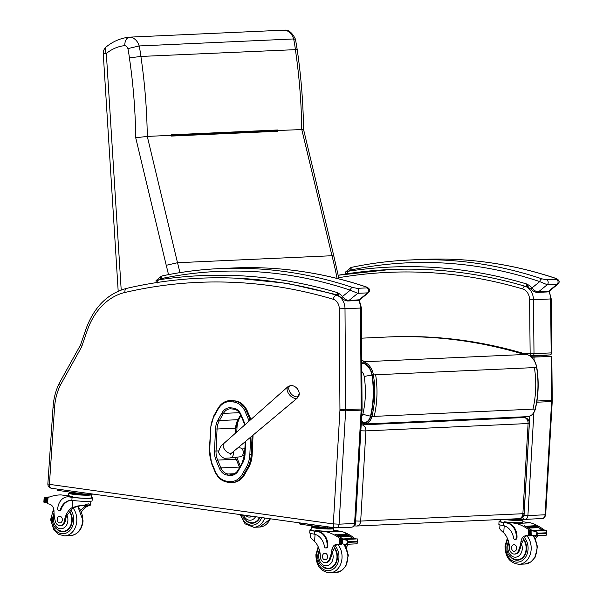 <?xml version="1.0" encoding="UTF-8"?>
<svg xmlns="http://www.w3.org/2000/svg" width="603" height="603" viewBox="0 0 603 603"><rect width="100%" height="100%" fill="white"/><g stroke="black" fill="none" stroke-linecap="round" stroke-linejoin="round"><path stroke-width="0.9" d="M121.203 289.998L106.332 53.479L103.256 53.765L118.188 291.211M106.286 46.846C113.236 41.238 120.962 38.004 129.464 37.16L129.615 37.145C126.524 37.778 124.881 40.605 124.693 45.632A52.793 41.192 87.4 0 0 106.332 53.479A8.238 4.462 -129.1 0 1 106.286 46.846A8.238 8.238 0 0 0 103.256 53.765M124.693 45.632A4.869 3.799 87.4 0 1 127.896 48.609L139.157 45.949L293.631 38.954L295.5 39.301C292.267 32.652 288.551 29.607 284.345 30.15L284.088 30.15A13.108 10.228 87.4 0 1 293.631 38.954A94.701 73.89 87.4 0 1 295.364 49.446A475.616 371.086 87.4 0 1 301.764 129.411L331.974 255.732A295.266 230.369 87.4 0 1 337.077 278.435M127.896 48.609A86.463 67.461 87.4 0 1 129.404 57.88L140.898 56.441A94.701 73.89 -92.6 0 0 139.157 45.949A13.108 10.228 -92.6 0 0 129.615 37.145L284.088 30.15M277.372 130.761L171.38 135.562L277.252 130.783A0.686 0.535 87.4 0 1 277.915 131.258L277.734 130.497A475.616 371.086 -92.6 0 0 277.727 129.984A0.686 0.535 87.4 0 1 277.388 130.617L277.244 130.768M171.365 135.494L277.222 130.7M277.727 129.984L171.312 134.801A475.616 371.086 87.4 0 1 171.32 135.321L171.501 136.074L277.915 131.258M129.404 57.88A467.378 364.657 87.4 0 1 135.72 137.763L147.29 136.406L171.32 135.321M135.72 137.763L166.232 265.297L177.501 262.727L331.974 255.732L333.843 256.079L338.969 278.903M277.734 130.497L303.573 129.502L333.843 256.079M295.5 39.316L297.196 49.567L140.898 56.441A475.616 371.086 -92.6 0 1 147.29 136.406L177.501 262.727A295.266 230.369 -92.6 0 1 179.92 272.631M361.303 422.733L363.225 422.793A9.686 7.553 -92.6 0 0 370.491 416.108C373.604 402.676 374.079 389.018 371.923 375.141A15.301 11.939 -92.6 0 0 362.727 363.036A8.238 4.967 106.8 0 0 361.777 364.024M361.468 419.884A8.238 5.148 91.9 0 0 363.225 422.793M361.83 371.584A8.329 6.497 87.4 0 1 364.189 376.513A8.238 0.761 -9.2 0 1 371.923 375.134M235.019 400.905L231.484 400.671L235.019 400.905A19.567 15.271 87.4 0 1 247.531 411.427L245.308 411.947L248.594 419.771A24.067 18.776 87.4 0 1 249.114 421.082M250.652 437.13L249.838 454.647L252.16 454.662L253.064 435.11M247.531 411.427L250.818 419.243A25.055 19.552 87.4 0 1 250.916 419.484M230.195 482.453L227.693 482.189A0.987 0.611 -84 0 1 227.64 482.189L230.248 482.46A0.987 0.611 -84 0 0 230.308 482.46A19.567 15.263 -92.6 0 0 232.095 482.513A19.567 15.263 -92.6 0 0 243.635 474.697L244.562 474.651L248.549 467.627L247.622 467.664A0.987 0.384 -150.4 0 1 246.378 467.106L242.391 474.131A18.572 14.495 87.4 0 1 229.735 481.503L227.12 481.232A18.572 14.495 87.4 0 1 215.248 471.252L211.954 463.436A24.067 18.776 87.4 0 1 209.693 450.426L210.696 428.612A24.067 18.776 87.4 0 1 214.133 416.206L218.135 409.098A18.572 14.495 87.4 0 1 230.821 401.681L233.429 401.96A18.58 14.495 87.4 0 1 245.308 411.947M244.562 474.651A19.567 15.263 87.4 0 1 233.022 482.475L230.248 482.46A0.987 0.611 -84 0 1 229.735 481.503M230.821 401.681A0.987 0.611 -84 0 1 231.484 400.671A19.567 15.263 -92.6 0 0 229.698 400.618L230.625 400.573A19.567 15.263 87.4 0 1 232.411 400.626M252.16 454.662A25.062 19.552 87.4 0 1 248.549 467.627M355.627 520.939A5.495 0.452 3.3 0 0 360.692 521.06A5.495 4.289 87.4 0 1 356.659 526.02L518.859 518.678A5.495 4.289 -92.6 0 0 522.884 513.718A5.495 0.452 3.3 0 0 524.09 513.507L529.306 423.321A5.495 0.452 -176.7 0 1 528.1 423.532A5.495 4.289 -92.6 0 0 524.135 417.54L361.943 424.881A5.495 4.289 87.4 0 1 365.908 430.881A5.495 0.452 -176.7 0 1 360.843 430.753M529.306 423.321A5.495 5.495 0 0 0 524.497 417.555L524.497 417.555A5.495 3.407 97 0 0 524.135 417.54L519.718 416.997M356.659 526.02L356.659 526.02A5.495 4.289 87.4 0 1 356.094 525.997A5.495 3.407 97 0 1 355.74 525.989L355.74 525.989A5.495 5.495 0 0 0 356.659 526.02M354.67 525.552A5.495 3.407 97 0 0 355.74 525.989L354.443 525.824M361.182 424.791L361.943 424.881A5.495 3.407 97 0 0 361.167 425.055M291.121 385.543A6.678 3.874 -130.7 0 1 292.485 385.671L290.654 385.513L288.023 386.613A7.372 4.281 49.3 0 0 289.621 394.965A7.372 4.281 49.3 0 0 297.648 397.784L299.239 393.51A6.678 3.874 -130.7 0 1 295.327 396.661A6.678 3.874 -130.7 0 1 289.199 390.646A6.678 3.874 -130.7 0 1 291.121 385.543M233.436 451.549A5.148 4.017 87.4 0 1 229.999 457.948L240.243 456.795A4.462 3.482 -92.6 0 0 242.76 449.966A4.462 3.482 -92.6 0 0 239.836 447.886L237.853 447.848M242.368 455.514L244.539 455.416M244.69 452.989L243.311 453.049M242.052 448.949L244.886 448.82M235.743 427.738L237.002 427.685A19.296 15.052 87.4 0 1 239.753 417.736L239.135 417.766M240.951 415.618L239.753 417.736M236.61 460.036L237.808 459.983A19.296 15.052 87.4 0 1 236.836 457.18M237.002 427.685L236.806 431.982M237.808 459.983L240.378 466.081M49.408 484.352L54.572 407.372A50.871 39.692 87.4 0 1 60.323 385.242L81.722 346.725A547.675 427.301 87.4 0 1 87.669 329.396A67.348 52.544 87.4 0 1 124.979 292.463A656.524 512.226 87.4 0 1 333.301 299.284A9.671 7.545 87.4 0 1 339.293 308.834L339.949 409.769A9.671 7.545 87.4 0 1 339.926 410.56L333.323 523.947L49.408 484.352C49.348 486.794 50.102 488.098 51.677 488.279L51.376 488.264C49.069 487.721 47.893 486.267 47.856 483.908L53.056 406.987C53.644 398.447 55.717 390.54 59.252 383.259L80.523 344.976M81.722 346.725L80.538 344.939M60.323 385.242L59.252 383.259M539.218 355.401L551.805 356.365L531.582 357.217M530.489 356.305L539.866 355.883L530.489 356.305L539.708 355.891L535.434 355.574M338.735 277.704A657.835 513.259 87.4 0 1 522.763 288.98A10.99 8.57 87.4 0 1 529.592 299.781L530.143 353.69L534.002 353.667L533.451 299.736L550.614 298.952L551.165 352.891L534.002 353.667A2.058 1.605 87.4 0 1 532.487 355.702L549.65 354.926C550.645 355.039 551.353 354.338 551.768 352.83L551.165 352.891A2.058 1.605 87.4 0 1 549.65 354.926L549.65 354.926A2.058 1.605 87.4 0 1 549.506 354.926L532.637 355.687M522.56 353.147L530.143 353.69A2.058 1.281 94 0 0 531.288 355.68L531.288 355.68A2.058 1.281 94 0 0 531.379 355.687L532.343 355.702A2.058 1.605 87.4 0 0 532.487 355.702L531.19 355.672M81.646 505.412L74.018 507.522A19.153 14.939 87.4 0 0 69.126 512.769L66.933 515.098A19.153 14.939 87.4 0 0 65.35 520.773L64.461 520.811A19.153 14.939 87.4 0 1 72.096 507.605L80.214 505.457L90.48 505.11L90.902 501.214M90.465 505.11L83.719 505.412M89.832 505.141L86.221 506.965A19.153 14.939 -92.6 0 0 81.616 511.751M80.87 510.198A19.153 14.939 87.4 0 1 84.299 507.055L87.458 505.246M91.166 497.264A12.459 1.116 -176.1 0 1 92.289 497.807A12.459 1.116 -176.1 0 1 85.196 498.342A12.459 1.116 -176.1 0 1 72.066 497.324L69.104 496.91A13.485 10.515 -92.6 0 0 67.589 496.834A13.485 10.515 -92.6 0 0 57.715 508.842A1.726 1.349 -92.6 0 0 59.132 510.749A1.726 1.349 -92.6 0 0 60.3 509.716A15.565 12.15 -92.6 0 1 70.853 500.354A15.565 12.15 -92.6 0 1 71.863 500.362L72.066 497.324M92.289 497.807L92.086 500.822A12.459 1.116 3.9 0 1 85.415 501.364A12.459 1.116 3.9 0 1 72.624 500.437L71.863 500.362M90.495 505.11L88.272 503.799L83.568 505.42M48.006 497.558L47.584 503.769L47.109 503.173L47.449 498.048L48.006 497.558A58.393 45.564 87.4 0 1 59.998 494.912A58.393 45.564 87.4 0 1 60.918 494.882L72.842 496.548L72.79 497.287L69.104 496.91M59.998 494.912L60.918 494.882M45.135 502.337L44.524 502.246M47.411 498.651L46.258 498.214A4.628 3.61 87.4 0 1 45.624 498.319A4.628 3.61 87.4 0 1 45.617 498.319L44.464 497.769L44.177 498.199L46.084 497.701A4.628 3.61 87.4 0 1 46.084 497.701L47.841 497.633M43.974 501.236L44.019 502.442L45.3 502.382M59.132 510.749L59.855 510.718A1.726 1.349 87.4 0 0 61.024 509.686A15.565 12.15 87.4 0 1 71.214 500.347M70.536 492.772A11.306 1.018 3.9 0 0 68.78 493.194A11.306 1.018 3.9 0 0 79.988 494.965A11.306 1.018 3.9 0 0 91.339 494.716L91.136 497.731A11.306 1.018 -176.1 0 1 84.699 498.214A11.306 1.018 -176.1 0 1 72.79 497.287M67.589 496.834L68.312 496.804A13.485 10.515 87.4 0 1 69.827 496.872M47.215 498.168A4.628 3.61 87.4 0 1 46.748 498.033L47.403 498.161M71.244 492.259L71.207 492.855L84.194 494.068M78.699 493.299L78.654 493.895M71.109 492.244A9.58 0.859 3.9 0 0 70.559 492.493A9.58 0.859 3.9 0 0 75.473 493.578A9.58 0.859 3.9 0 0 85.211 494.211M70.559 492.493L70.498 493.307A9.58 0.859 3.9 0 0 80.003 494.814A9.58 0.859 3.9 0 0 89.613 494.603L89.636 494.362M45.459 497.46L45.76 497.151L46.099 497.709A2.163 1.688 87.4 0 0 45.459 497.46M44.743 498.123L44.464 502.254L45.338 502.397A4.628 3.61 87.4 0 1 45.964 502.676L47.14 502.668M46.672 498.681L46.114 502.714M64.461 520.811A6.053 4.726 87.4 0 1 60.081 525.643A6.053 4.726 87.4 0 1 55.257 521.09A30.278 23.623 87.4 0 1 53.999 511.216A7.063 5.51 87.4 0 0 49.28 504.07A38.924 30.369 87.4 0 0 47.584 503.769M68.78 493.194L68.621 495.462A11.306 1.018 3.9 0 0 72.842 496.548M91.339 494.716A11.306 1.018 3.9 0 0 90.646 494.317M93.744 494.174L84.97 494.174L58.257 490.45L57.24 490.186L57.308 489.101L87.42 493.292M62.885 531.439A12.361 9.64 -92.6 0 0 64.212 531.688M69.88 511.593A12.361 9.64 87.4 0 1 72.202 520.804A12.361 9.64 87.4 0 1 63.142 531.816A12.361 9.64 87.4 0 1 57.33 529.675M65.35 520.773A6.053 4.726 87.4 0 1 60.978 525.597L60.081 525.643M65.523 531.318A11.977 9.347 87.4 0 1 65.275 531.333L62.961 531.439C55.778 530.286 52.288 525.899 52.499 518.286L54.029 512.844M57.21 519.236A3.294 2.57 -92.6 0 0 59.923 522.884A3.294 2.57 -92.6 0 0 62.343 519.477A3.294 2.57 -92.6 0 0 59.629 516.304A3.294 2.57 -92.6 0 0 57.21 519.236M310.733 537.1C310.296 537.311 311.578 538.75 314.585 541.419A19.153 14.939 87.4 0 1 320.314 556.486A6.053 4.726 87.4 0 0 325.311 562.622A6.053 4.726 87.4 0 0 329.306 559.298L330.195 559.26A6.053 4.726 87.4 0 1 326.2 562.584L325.311 562.622M309.919 529.939L309.716 532.954A12.459 1.116 3.9 0 0 313.643 534.047L314.359 534.175A15.565 12.15 -92.6 0 1 324.452 546.544A1.726 1.349 -92.6 0 0 325.846 547.939A1.726 1.349 -92.6 0 0 327.112 546.408A13.485 10.515 -92.6 0 0 317.525 531.545L314.562 531.137A12.459 1.116 -176.1 0 1 309.919 529.939A12.459 1.116 -176.1 0 1 311.103 529.555M313.032 526.585A11.306 1.018 3.9 0 0 311.269 527.007A11.306 1.018 3.9 0 0 315.49 528.085A11.306 1.018 3.9 0 0 331.349 528.997A11.306 1.018 3.9 0 0 333.828 528.53L333.678 530.798A11.306 1.018 3.9 0 1 327.241 531.281A11.306 1.018 3.9 0 1 315.331 530.361L327.256 532.019A58.393 45.564 87.4 0 1 339.572 538.215L341.396 539.768M342.414 539.188A1.296 1.01 -92.6 0 0 341.946 538.464A58.393 45.564 -92.6 0 0 334.997 534.213L335.155 534.288M346.273 539.406L356.162 538.961L355.808 538.554L345.926 539.007L346.273 539.406A2.163 1.688 -92.6 0 0 346.001 539.391L341.532 539.579A4.628 3.61 -92.6 0 1 340.906 539.301L343.137 539.203A4.628 3.61 -92.6 0 1 342.76 538.946A58.393 45.564 -92.6 0 0 335.155 534.205M342.76 538.946L352.717 538.494A58.393 45.564 -92.6 0 0 349.454 536.195M348.632 535.675A58.393 45.564 -92.6 0 0 348.217 535.426M347.373 534.944A58.393 45.564 -92.6 0 0 346.974 534.718M346.107 534.258A58.393 45.564 -92.6 0 0 345.112 533.753L345.27 533.836M352.559 538.373A1.296 1.01 -92.6 0 0 352.235 537.997A58.393 45.564 -92.6 0 0 349.469 536.09M348.798 535.668A58.393 45.564 -92.6 0 0 348.217 535.328M347.539 534.936A58.393 45.564 -92.6 0 0 346.974 534.62M346.273 534.25A58.393 45.564 -92.6 0 0 345.278 533.745M352.235 537.997L354.067 537.914L353.697 537.575A58.393 45.564 -92.6 0 0 341.381 531.379L333.708 530.308M327.256 532.019L341.381 531.379M339.564 536.662L349.454 536.218L349.114 535.652L338.969 536.286A58.393 45.564 -92.6 0 1 339.564 536.662L339.225 536.105M338.328 535.894L348.21 535.449L347.871 534.921L337.725 535.547A58.393 45.564 -92.6 0 1 338.328 535.894L337.981 535.366M337.085 535.185L346.966 534.733L346.619 534.235L336.474 534.853A58.393 45.564 -92.6 0 1 337.085 535.185L336.73 534.68M329.306 559.298A30.278 23.623 87.4 0 0 331.861 549.959A7.063 5.51 87.4 0 1 336.979 544.253A7.063 5.51 87.4 0 1 337.454 544.253A38.924 30.369 87.4 0 1 339.15 544.426L341.275 544.351A1.296 1.01 -92.6 0 0 342.105 543.718M339.21 544.434L341.162 543.25M339.542 544.419L341.132 544.343A1.296 1.01 -92.6 0 0 341.275 544.351M357.315 540.092L357.112 543.13L357.315 540.092M356.825 543.552L357.112 543.13L356.825 543.552M344.004 539.542L347.712 540.522L348.496 542.353L347.509 543.559L345.142 544.366L341.253 543.657A4.628 3.61 -92.6 0 0 341.245 543.657A4.628 3.61 -92.6 0 0 340.605 543.763L341.969 543.702M317.525 531.545L315.286 531.1A11.306 1.018 -176.1 0 1 311.065 530.022L311.269 527.007M318.248 531.514A13.485 10.515 87.4 0 1 327.828 546.371A1.726 1.349 87.4 0 1 326.57 547.908L325.846 547.939M338.012 544.298A7.063 5.51 -92.6 0 0 333.934 549.069L332.321 552.469A30.278 23.623 87.4 0 1 330.195 559.26M342.655 543.831L342.768 539.715M321.188 527.112L321.15 527.7L326.69 527.881M313.741 526.072L313.696 526.668L321.15 527.7M313.605 526.057A9.58 0.859 3.9 0 0 313.047 526.306A9.58 0.859 3.9 0 0 317.962 527.391A9.58 0.859 3.9 0 0 327.7 528.017M313.047 526.306L312.995 527.12A9.58 0.859 3.9 0 0 319.349 528.364A9.58 0.859 3.9 0 0 330.007 528.808A9.58 0.859 3.9 0 0 332.11 528.416L332.125 528.175M344.886 539.444L344.283 539.489M345.926 539.007L345.609 539.414M340.906 539.301L340.439 539.647L340.198 543.295L340.605 543.763M349.129 544.185A7.063 5.51 -92.6 0 0 346.371 547.705M347.207 544.268A7.063 5.51 -92.6 0 0 345.376 545.956M353.81 539.203L354.067 537.914L354.149 538.63M333.828 528.53A11.306 1.018 3.9 0 0 333.135 528.122M300.754 524.263L300.829 523.17L299.804 522.907L299.729 523.999L300.754 524.263L327.459 527.987L345.647 527.474M300.829 523.17L329.916 527.105M329.442 568.674A12.361 9.64 87.4 0 1 328.115 568.425M322.56 566.654A12.361 9.64 -92.6 0 0 328.371 568.795A12.361 9.64 -92.6 0 0 336.881 560.918A12.361 9.64 -92.6 0 0 334.409 547.63M330.753 568.297A11.977 9.347 87.4 0 1 330.497 568.312L328.19 568.418C321 567.265 317.517 562.885 317.728 555.273L319.311 549.725M327.565 556.931A3.294 2.57 -92.6 0 0 324.851 553.283A3.294 2.57 -92.6 0 0 322.432 556.69A3.294 2.57 -92.6 0 0 325.153 559.87A3.294 2.57 -92.6 0 0 327.565 556.931M251.526 516.176A6.053 4.726 87.4 0 1 249.227 517.072A6.053 4.726 87.4 0 1 245.738 515.369M252.024 522.876A12.361 9.64 -92.6 0 0 253.35 523.125M260.066 517.366A12.361 9.64 87.4 0 1 252.288 523.246A12.361 9.64 87.4 0 1 246.469 521.113M252.242 516.274A6.053 4.726 87.4 0 1 250.117 517.035L249.227 517.072M254.662 522.756A11.977 9.347 87.4 0 1 254.413 522.771L252.099 522.869L247.215 521.603L243.876 518.384L242.225 514.879M499.872 528.53C499.435 528.741 500.724 530.188 503.731 532.856A19.153 14.939 87.4 0 1 509.452 547.923A6.053 4.726 87.4 0 0 514.449 554.059A6.053 4.726 87.4 0 0 518.444 550.735L519.334 550.697A6.053 4.726 87.4 0 1 515.346 554.014L514.449 554.059M499.058 521.376L498.854 524.391A12.459 1.116 3.9 0 0 502.781 525.477L503.497 525.612A15.565 12.15 -92.6 0 1 513.59 537.982A1.726 1.349 -92.6 0 0 514.985 539.376A1.726 1.349 -92.6 0 0 516.251 537.838A13.485 10.515 -92.6 0 0 506.671 522.982L503.701 522.567A12.459 1.116 -176.1 0 1 499.058 521.376A12.459 1.116 -176.1 0 1 500.241 520.984M503.595 519.371A11.306 1.018 3.9 0 0 504.628 519.522A11.306 1.018 3.9 0 0 520.487 520.427A11.306 1.018 3.9 0 0 522.974 519.967L522.816 522.236A11.306 1.018 3.9 0 1 516.387 522.718A11.306 1.018 3.9 0 1 504.477 521.791L516.394 523.457A58.393 45.564 87.4 0 1 528.71 529.645L530.542 531.198M531.552 530.625A1.296 1.01 -92.6 0 0 531.092 529.894A58.393 45.564 -92.6 0 0 524.135 525.65L524.293 525.726M535.419 530.844L545.3 530.399L544.946 529.992L535.065 530.436L535.419 530.844A2.163 1.688 -92.6 0 0 535.14 530.828L530.67 531.017A4.628 3.61 -92.6 0 1 530.052 530.738L532.283 530.64A4.628 3.61 -92.6 0 1 531.899 530.384A58.393 45.564 -92.6 0 0 524.301 525.643M531.899 530.384L541.856 529.931A58.393 45.564 -92.6 0 0 538.6 527.633M537.77 527.112A58.393 45.564 -92.6 0 0 537.356 526.864L537.009 526.359L526.864 526.977A58.393 45.564 -92.6 0 1 527.467 527.331L537.356 526.886M536.519 526.374A58.393 45.564 -92.6 0 0 536.112 526.155L535.758 525.665L525.62 526.291A58.393 45.564 -92.6 0 1 526.223 526.623L536.112 526.17M535.245 525.688A58.393 45.564 -92.6 0 0 534.25 525.19L534.416 525.266M541.698 529.803A1.296 1.01 -92.6 0 0 541.373 529.434A58.393 45.564 -92.6 0 0 538.607 527.519M537.936 527.105A58.393 45.564 -92.6 0 0 537.363 526.758M536.685 526.374A58.393 45.564 -92.6 0 0 536.112 526.057M535.411 525.68A58.393 45.564 -92.6 0 0 534.416 525.183M541.373 529.434L543.205 529.351L542.843 529.004A58.393 45.564 -92.6 0 0 530.519 522.816L522.854 521.746M516.394 523.457L530.519 522.816M528.71 528.1L538.592 527.648L538.253 527.09L528.107 527.723A58.393 45.564 -92.6 0 1 528.71 528.1L528.364 527.542M518.444 550.735A30.278 23.623 87.4 0 0 521.007 541.396A7.063 5.51 87.4 0 1 526.125 535.69A7.063 5.51 87.4 0 1 526.592 535.69A38.924 30.369 87.4 0 1 528.288 535.863L530.421 535.788A1.296 1.01 -92.6 0 0 531.243 535.155M528.356 535.871L530.308 534.68M528.688 535.856L530.271 535.781A1.296 1.01 -92.6 0 0 530.421 535.788M546.454 531.522L546.25 534.56L546.454 531.522M545.964 534.989L546.25 534.56L545.964 534.989M533.142 530.972L536.851 531.959L537.635 533.791L536.647 534.997L534.281 535.796L530.391 535.095A4.628 3.61 -92.6 0 0 530.384 535.095A4.628 3.61 -92.6 0 0 529.751 535.2L531.107 535.132M506.671 522.982L504.425 522.537A11.306 1.018 -176.1 0 1 500.211 521.452L500.339 519.515M507.387 522.952A13.485 10.515 87.4 0 1 516.975 537.808A1.726 1.349 87.4 0 1 515.708 539.346L514.985 539.376M527.158 535.735A7.063 5.51 -92.6 0 0 523.072 540.499L521.467 543.906A30.278 23.623 87.4 0 1 519.334 550.697M531.793 535.268L531.906 531.153M510.296 519.062L515.829 519.319M509.897 519.085L510.289 519.138M509.723 519.093A9.58 0.859 3.9 0 0 516.846 519.454M504.681 519.319A9.58 0.859 3.9 0 0 519.145 520.246A9.58 0.859 3.9 0 0 521.248 519.846L521.271 519.605M534.032 530.881L533.429 530.919M535.065 530.436L534.748 530.844M526.223 526.623L525.876 526.118M527.467 527.331L527.12 526.803M530.052 530.738L529.585 531.077L529.336 534.733L529.751 535.2M538.275 535.622A7.063 5.51 -92.6 0 0 535.509 539.142M536.353 535.705A7.063 5.51 -92.6 0 0 534.514 537.394M542.956 530.64L543.205 529.351L543.288 530.067M522.974 519.967A11.306 1.018 3.9 0 0 522.281 519.56M513.115 518.934L520.457 519.643L534.793 518.889M518.58 560.104A12.361 9.64 87.4 0 1 517.253 559.855M511.698 558.092A12.361 9.64 -92.6 0 0 517.51 560.232A12.361 9.64 -92.6 0 0 526.027 552.356A12.361 9.64 -92.6 0 0 523.555 539.067M519.892 559.735A11.977 9.347 87.4 0 1 519.635 559.75L517.329 559.855C510.138 558.702 506.656 554.323 506.867 546.702L508.45 541.162M516.711 548.368A3.294 2.57 -92.6 0 0 513.997 544.72A3.294 2.57 -92.6 0 0 511.578 548.127A3.294 2.57 -92.6 0 0 514.291 551.3A3.294 2.57 -92.6 0 0 516.711 548.368M161.71 276.114A2.744 1.658 68.2 0 0 161.37 276.189A2.744 1.658 68.2 0 0 160.669 278.812A8.238 6.429 87.4 0 1 161.544 278.548A583.681 455.401 87.4 0 1 350.283 290.179L357.745 293.314L367.611 292.87L358.717 300.113A2.744 2.141 87.4 0 1 357.662 300.535L359.803 299.744L348.851 300.565C346.567 300.332 344.471 298.967 342.572 296.465A2.744 1.289 135.8 0 0 342.323 298.304L337.183 294.829L287.126 283.335L236.542 278.194M338.803 295.395L336.881 292.463L337.507 294.867M157.383 282.995C156.674 281.948 157.187 280.885 158.913 279.792C156.946 280.094 156.109 280.418 156.388 280.764M366.194 286.9A2.744 1.643 108.5 0 0 366.172 286.892A2.744 1.643 108.5 0 0 365.795 286.84C367.355 287.36 367.74 287.714 366.941 287.887L357.074 288.34L352.491 287.443A586.433 457.541 -92.6 0 0 219.756 268.591A586.433 457.541 -92.6 0 0 162.87 275.767A2.744 1.703 -101.8 0 0 162.704 275.782C181.571 271.855 200.588 269.458 219.756 268.591L233.052 267.988A586.433 457.541 87.4 0 1 365.795 286.84M161.544 278.548A2.744 1.703 -101.8 0 1 162.704 275.782L161.37 276.189L156.004 280.644L156.2 282.641M160.669 278.812A11.804 9.211 87.4 0 0 158.913 279.792A661.958 516.47 -92.6 0 1 336.881 292.463A23.276 18.165 -92.6 0 1 342.572 296.465L350.283 290.179A2.744 1.643 -71.5 0 1 352.491 287.443M366.941 287.887A2.744 2.141 -92.6 0 1 368.546 290.133A2.744 2.141 -92.6 0 1 367.611 292.87L368.606 292.568C370.596 290.352 369.79 288.46 366.172 286.892C322.379 272.3 278.013 265.998 233.052 267.988M357.074 288.34A2.744 2.141 -92.6 0 1 358.679 290.578A2.744 2.141 -92.6 0 1 357.745 293.314L348.851 300.565A2.744 2.141 87.4 0 1 347.795 300.98C345.783 300.889 343.959 299.993 342.323 298.304A2.744 1.289 135.8 0 0 342.346 298.327M351.187 267.536A2.744 1.658 68.2 0 0 350.848 267.604A2.744 1.658 68.2 0 0 350.155 270.234A8.238 6.429 87.4 0 1 351.029 269.971A583.681 455.401 87.4 0 1 539.768 281.593L547.23 284.729L557.097 284.284L548.202 291.535A2.744 2.141 87.4 0 1 547.147 291.958L549.288 291.166L538.336 291.98C536.052 291.754 533.957 290.39 532.057 287.88A2.744 1.289 135.8 0 0 531.808 289.719L526.668 286.252M528.288 286.809L526.359 283.885L526.992 286.289M346.326 273.89L348.391 271.214C346.431 271.516 345.587 271.832 345.873 272.179M422.537 259.411C467.491 257.421 511.864 263.722 555.657 278.315A2.744 1.643 108.5 0 0 555.657 278.315A2.744 1.643 108.5 0 0 555.28 278.262C556.84 278.782 557.225 279.129 556.426 279.31L546.559 279.754L541.976 278.865A586.433 457.541 -92.6 0 0 409.241 260.014A586.433 457.541 -92.6 0 0 352.356 267.182A2.744 1.703 -101.8 0 0 352.182 267.204C371.056 263.277 390.073 260.88 409.241 260.014L422.537 259.411A586.433 457.541 87.4 0 1 555.28 278.262M351.029 269.971A2.744 1.703 -101.8 0 1 352.182 267.204L350.848 267.604L345.489 272.059L345.625 273.996M350.155 270.234A11.804 9.211 87.4 0 0 348.391 271.214A661.958 516.47 -92.6 0 1 526.359 283.885A23.276 18.165 -92.6 0 1 532.057 287.88L539.768 281.593A2.744 1.643 -71.5 0 1 541.976 278.865M556.426 279.31A2.744 2.141 -92.6 0 1 558.031 281.556A2.744 2.141 -92.6 0 1 557.097 284.284L558.084 283.99C560.081 281.774 559.275 279.882 555.657 278.315M546.559 279.754A2.744 2.141 -92.6 0 1 548.157 282A2.744 2.141 -92.6 0 1 547.23 284.729L538.336 291.98A2.744 2.141 87.4 0 1 537.281 292.402C535.26 292.304 533.444 291.415 531.808 289.719A2.744 1.289 135.8 0 0 531.831 289.741M166.232 265.297A287.028 223.939 87.4 0 1 168.508 274.629M171.342 135.426L277.388 130.617M535.08 408.804L535.366 409.022C538.532 395.41 539.014 381.571 536.813 367.506C535.494 360.722 532.148 356.358 526.773 354.406A0.822 0.497 106.8 0 0 526.668 354.391A16.567 12.927 87.4 0 1 536.632 367.491L536.632 367.491C538.826 381.586 538.336 395.447 535.178 409.083A10.952 8.548 87.4 0 1 527.482 416.643L364.257 424.03A10.952 8.548 -92.6 0 0 371.953 416.477L370.822 416.243A10.13 7.899 87.4 0 1 363.217 423.238L363.73 424.037A10.952 8.548 -92.6 0 0 364.257 424.03L363.684 424.037M526.773 354.406C481.33 340.687 435.411 334.869 389.018 336.934C435.374 334.899 481.262 340.725 526.668 354.391L365.682 361.679L361.755 360.511M527.482 416.643C531.462 416.176 534.092 413.635 535.366 409.022L371.953 416.477C375.111 402.842 375.601 388.973 373.408 374.878A16.567 12.927 -92.6 0 0 363.443 361.777A0.822 0.497 106.8 0 0 362.795 362.607A15.746 12.286 87.4 0 1 372.262 375.051L375.639 374.78C377.832 388.875 377.342 402.744 374.184 416.372M532.946 409.188C536.105 395.553 536.595 381.684 534.401 367.589L536.632 367.491M386.787 337.032L386.809 337.032C433.158 335.004 479.031 340.823 524.437 354.489M372.262 375.051C374.433 389.01 373.95 402.744 370.822 416.243M363.217 423.238L361.28 423.178M365.682 361.679L363.443 361.777M370.491 416.108A8.238 1.764 -166.7 0 1 362.87 414.065A2.714 2.118 87.4 0 1 361.71 415.723M364.189 376.513C366.164 389.236 365.727 401.756 362.87 414.065M534.401 367.589L375.639 374.78M245.052 454.134L244.645 454.051L242.225 462.803A1.1 0.43 29.4 0 0 242.496 463.375A17.924 13.982 -92.6 0 0 245.052 454.134L245.647 441.321M242.481 462.689A1.1 0.43 29.4 0 0 242.225 462.803L238.245 469.865A1.1 0.43 29.4 0 0 238.517 470.438L242.496 463.375M238.502 469.745A1.1 0.43 29.4 0 0 238.245 469.865C236.58 472.654 234.431 474.131 231.808 474.297L231.808 474.297A11.321 8.834 87.4 0 1 230.776 474.267A1.1 0.686 96 0 0 230.037 475.398A12.422 9.693 -92.6 0 0 238.517 470.438M245.112 424.625A17.917 13.975 -92.6 0 0 244.381 422.582L244.049 422.974L240.755 415.158C239.105 411.555 236.753 409.55 233.708 409.143A1.1 0.686 96 0 0 233.776 409.143M232.803 474.177L228.16 473.996A1.1 0.686 96 0 0 227.421 475.119L230.037 475.398M244.381 422.582L241.087 414.758L240.755 415.158M234.22 473.724L228.16 473.996A11.321 8.834 87.4 0 1 220.924 467.913L219.484 468.448A12.422 9.693 -92.6 0 0 227.421 475.119M241.087 414.758A12.429 9.693 -92.6 0 0 233.142 408.08A1.1 0.686 96 0 0 233.708 409.143L231.1 408.872A1.1 0.686 96 0 0 231.168 408.872L233.647 409.135M218.897 450.878L216.047 451.006A16.816 13.123 87.4 0 0 217.63 460.097L236.165 459.252L239.459 467.069L220.924 467.913L217.63 460.097L216.191 460.632L219.484 468.448M233.142 408.08L230.527 407.809A1.1 0.686 96 0 0 231.1 408.872L230.135 408.842A11.321 8.834 87.4 0 1 231.047 408.864M230.527 407.809A12.422 9.693 -92.6 0 0 222.055 412.769L218.022 419.914A17.532 13.681 -92.6 0 0 215.52 428.959L217.065 429.019L216.047 451.006L214.502 450.946A17.917 13.982 -92.6 0 0 216.191 460.632M222.055 412.769A1.1 0.43 29.4 0 0 223.434 413.394A11.321 8.834 87.4 0 1 230.135 408.842M215.52 428.959L214.502 450.946M218.022 419.914A1.1 0.43 29.4 0 0 219.409 420.54L223.434 413.394L239.361 412.678M235.6 428.13L217.065 429.019A16.439 12.821 87.4 0 1 219.409 420.54L237.944 419.703A16.439 12.821 -92.6 0 0 235.6 428.175L235.366 433.263M249.838 454.647A24.075 18.783 87.4 0 1 246.378 467.106M240.65 414.902L237.944 419.703L235.72 428.16L235.487 433.15M235.471 457.33A16.816 13.123 -92.6 0 0 236.165 459.252L235.585 457.315M242.391 474.131A0.987 0.384 -150.4 0 0 243.635 474.697L247.622 467.664A25.062 19.552 -92.6 0 0 251.232 454.7L252.099 435.916M250.222 420.103A25.055 19.552 -92.6 0 0 249.891 419.289L248.594 419.771M236.233 459.411L239.587 467.114M238.057 419.507L240.695 415M250.818 419.243L249.891 419.289L246.604 411.465A19.567 15.271 -92.6 0 0 234.092 400.942A0.987 0.611 -84 0 0 233.429 401.96M215.248 471.252L214.954 471.606C217.743 477.832 221.972 481.36 227.64 482.189A0.987 0.611 -84 0 1 227.12 481.232M211.954 463.436L211.661 463.79L214.954 471.606M209.693 450.426L211.661 463.79M210.696 428.612L209.324 450.358M214.133 416.206A0.987 0.384 -150.6 0 1 213.892 415.686L210.326 428.537M218.135 409.098A0.987 0.384 -150.6 0 1 217.894 408.585L213.892 415.686M217.894 408.585C220.788 403.656 224.723 400.995 229.698 400.618L229.698 400.618A19.567 15.263 -92.6 0 0 218.128 408.48M365.908 430.881L528.1 423.532L522.884 513.718L360.692 521.06L365.908 430.881M230.881 453.237L230.338 454.217L232.004 452.747A6.181 3.588 -130.7 0 1 226.841 451.858A6.181 3.588 -130.7 0 1 223.17 446.047A6.181 3.588 -130.7 0 1 223.939 443.378L223.939 443.378C221.648 444.765 219.967 447.23 218.904 450.773C217.389 453.237 222.959 459.004 225.499 458.227L229.999 457.948M358.642 300.362A13.733 10.718 87.4 0 1 360.526 308.073L361.416 307.99L359.29 300.09M339.293 308.834L360.526 308.073L361.174 409.015L362.071 408.924L361.416 307.99M339.949 409.769L361.174 409.015A13.733 10.718 87.4 0 1 361.144 410.138L362.041 409.98L362.071 408.924M339.926 410.56L345.632 410.839L361.144 410.138L354.594 523.464L355.484 523.314L362.041 409.98M333.376 523.894L339.074 524.173L354.594 523.464A4.123 3.211 87.4 0 1 351.572 527.188C353.863 526.894 355.167 525.597 355.484 523.314M338.012 295.146L336.497 295.214A660.587 515.399 -92.6 0 0 200.339 278.202C175.526 279.332 150.946 282.724 126.592 288.392C107.899 293.435 94.498 306.603 86.387 327.904L80.508 345.014M333.323 523.947A4.063 2.518 97.9 0 0 335.306 527.851A4.063 2.518 97.9 0 0 335.592 527.866A4.123 3.211 -92.6 0 0 336.059 527.889A4.123 3.211 -92.6 0 0 339.074 524.173L345.632 410.839A13.733 10.718 -92.6 0 0 345.662 409.716L345.006 308.774A13.733 10.718 -92.6 0 0 336.497 295.214A4.063 2.457 -73.4 0 0 333.301 299.284M49.371 484.292L47.856 483.908M87.669 329.396A4.063 1.191 -160.2 0 1 86.387 327.904M124.979 292.463A4.063 2.518 -103.1 0 1 126.592 288.392M54.572 407.372L53.056 406.987M519.371 518.633L524.889 519.341A4.123 3.211 -92.6 0 0 527.911 515.618L545.677 514.736C544.848 517.623 543.635 518.904 542.052 518.565L524.889 519.341A4.123 3.211 -92.6 0 1 524.429 519.319A2.744 1.703 -82.1 0 1 524.233 519.311A2.744 1.703 -82.1 0 1 522.891 516.665L522.861 516.665A1.372 1.07 87.4 0 0 524.052 515.437L529.796 416.138M539.866 355.883L535.456 355.566M533.866 412.633L527.911 515.618L524.052 515.437M534.07 360.21L534.039 357.225M536.919 401.018L551.655 400.354L551.202 356.448M542.052 518.565A4.123 3.211 -92.6 0 0 545.074 514.841L551.624 401.545L536.73 402.216M545.677 514.736L552.227 401.44L551.624 401.545A13.733 10.718 -92.6 0 0 551.655 400.354L552.258 400.302L551.805 356.365M529.592 299.781L533.451 299.736A13.733 10.718 -92.6 0 0 524.919 286.229A660.587 515.399 -92.6 0 0 389.855 269.549A660.587 515.399 -92.6 0 0 338.245 275.232L389.855 269.549M551.768 352.83L551.217 298.9L550.614 298.952A13.733 10.718 87.4 0 0 548.82 291.483M522.763 288.98A2.744 1.658 -73.5 0 1 524.919 286.229L526.464 286.161M61.024 509.686L60.3 509.716M84.412 505.382L84.299 507.055M45.617 498.319L45.338 502.397M47.162 502.299L46.423 502.337M47.14 502.623L46.258 502.661M72.579 500.43L72.096 507.605M84.97 494.174L85.038 493.081M88.822 494.392L88.882 493.495M58.257 490.45L58.333 489.357M70.935 510.244A14.284 11.14 87.4 0 1 73.694 521.015A14.284 11.14 87.4 0 1 58.401 532.577A14.284 11.14 87.4 0 1 53.938 510.198M77.395 506.075A16.477 12.859 87.4 0 1 82.611 520.924A16.477 12.859 87.4 0 1 70.536 535.6C77.862 534.484 82.053 529.562 83.093 520.834L77.666 506.007M73.144 508.141A16.477 12.859 87.4 0 1 76.777 521.188A16.477 12.859 87.4 0 1 64.702 535.871L58.597 534.371L53.953 530.097L50.614 519.65L53.637 508.683M66.933 515.098A9.226 7.198 87.4 0 1 62.275 528.597A9.226 7.198 87.4 0 1 53.524 518.55A9.226 7.198 87.4 0 1 54.21 515.361M69.594 512.015A11.977 9.347 87.4 0 1 71.003 524.474A11.977 9.347 87.4 0 1 62.961 531.439M314.359 534.175L314.562 531.137M340.115 538.547L341.946 538.464M339.572 538.215L339.15 544.426M348.496 542.353L356.878 541.976M347.712 540.522L347.509 543.559M327.112 546.408L327.828 546.371M341.532 539.579L341.253 543.657M348.534 541.758L356.916 541.373M331.861 549.959L333.21 549.898M315.331 530.361L315.286 531.1M315.06 534.356L314.585 541.419M331.311 528.205L331.371 527.308M327.459 527.987L327.535 526.894M318.701 547.954A14.284 11.14 -92.6 0 0 316.703 554.903A14.284 11.14 -92.6 0 0 331.869 569.858A14.284 11.14 -92.6 0 0 335.321 546.114M318.188 546.755L315.882 554.692C316.085 565.727 320.766 571.787 329.931 572.85A16.477 12.859 -92.6 0 0 341.328 562.177A16.477 12.859 -92.6 0 0 337.77 544.366M329.931 572.85L335.765 572.586A16.477 12.859 -92.6 0 0 347.162 561.921A16.477 12.859 -92.6 0 0 343.62 544.125M332.321 552.469A9.226 7.198 87.4 0 1 327.339 565.622A9.226 7.198 87.4 0 1 318.753 555.536A9.226 7.198 87.4 0 1 319.778 551.557M334.213 548.127A11.977 9.347 87.4 0 1 336.391 560.926A11.977 9.347 87.4 0 1 328.19 568.418M261.694 517.593A14.284 11.14 87.4 0 1 250.765 525.092A14.284 11.14 87.4 0 1 241.049 514.713M270.234 518.784A16.477 12.859 87.4 0 1 259.682 527.037L270.619 518.836M264.8 518.022A16.477 12.859 87.4 0 1 253.84 527.301L245.104 523.856L240.16 514.585M255.582 516.741A9.226 7.198 87.4 0 1 243.446 515.045M259.576 517.299A11.977 9.347 87.4 0 1 252.099 522.869M503.497 525.612L503.701 522.567M529.261 529.977L531.092 529.894M528.71 529.645L528.288 535.863M537.635 533.791L546.016 533.414M536.851 531.959L536.647 534.997M516.251 537.838L516.975 537.808M530.67 531.017L530.391 535.095M537.68 533.188L546.054 532.811M521.007 541.396L522.349 541.336M504.477 521.791L504.425 522.537M504.206 525.793L503.731 532.856M520.457 519.643L520.51 518.791M516.598 519.424L516.643 518.776M507.839 539.391A14.284 11.14 -92.6 0 0 505.842 546.333A14.284 11.14 -92.6 0 0 521.015 561.295A14.284 11.14 -92.6 0 0 524.459 537.552M507.334 538.193L505.02 546.122C505.224 557.164 509.904 563.217 519.07 564.287A16.477 12.859 -92.6 0 0 530.467 553.607A16.477 12.859 -92.6 0 0 526.909 535.803M519.07 564.287L524.904 564.024A16.477 12.859 -92.6 0 0 536.301 553.358A16.477 12.859 -92.6 0 0 532.758 535.554M521.467 543.906A9.226 7.198 87.4 0 1 516.477 557.059A9.226 7.198 87.4 0 1 507.892 546.966A9.226 7.198 87.4 0 1 508.917 542.994M523.351 539.564A11.977 9.347 87.4 0 1 525.537 552.363A11.977 9.347 87.4 0 1 517.329 559.855M357.662 300.535L347.795 300.98A2.744 2.141 87.4 0 1 347.788 300.98A2.744 2.141 87.4 0 1 347.743 300.98M547.147 291.958L537.281 292.402A2.744 2.141 87.4 0 1 537.273 292.402A2.744 2.141 87.4 0 1 537.22 292.402M297.196 49.559C301.078 76.031 303.203 102.683 303.573 129.509M389.018 336.934L388.061 336.979M361.612 338.17L386.809 337.032M244.645 454.051L245.217 441.682M244.758 424.934L244.049 422.974M518.859 518.678A5.495 5.495 0 0 0 524.09 513.507M524.497 417.555L519.899 416.982M232.004 452.747L297.648 397.784M223.939 443.378L288.023 386.613M299.239 393.51A8.924 8.924 0 0 0 292.485 385.671M351.572 527.188L335.306 527.851L51.383 488.264M552.227 401.44L552.258 400.302M549.22 291.211L551.217 298.9M43.861 501.975L44.147 497.671M47.049 497.731L47.69 497.701M45.76 497.151L49.529 496.978M44.223 497.505L45.459 497.445M70.536 535.6L64.702 535.871M357.134 543.657L357.428 539.353M357.059 543.823L345.142 544.366M345.67 539.172L344.577 539.218M342.986 539.165L340.755 539.263M357.27 538.886L356.162 538.931M342.007 543.702L340.552 543.77M310.831 533.504L310.575 537.303M335.765 572.586L341.713 570.544L345.949 565.863L348.33 555.159L344.132 544.283M259.682 527.037L253.84 527.301M546.28 535.095L546.567 530.791M546.197 535.26L534.281 535.803M534.816 530.602L533.723 530.655M532.125 530.595L529.894 530.7M546.408 530.316L545.3 530.369M531.145 535.14L529.69 535.208M499.977 524.934L499.714 528.741M524.904 564.024L530.851 561.981L535.087 557.3L537.469 546.597L534.077 536.745L533.271 535.713M359.803 299.744L368.606 292.568M549.288 291.166L558.084 283.99"/></g></svg>
